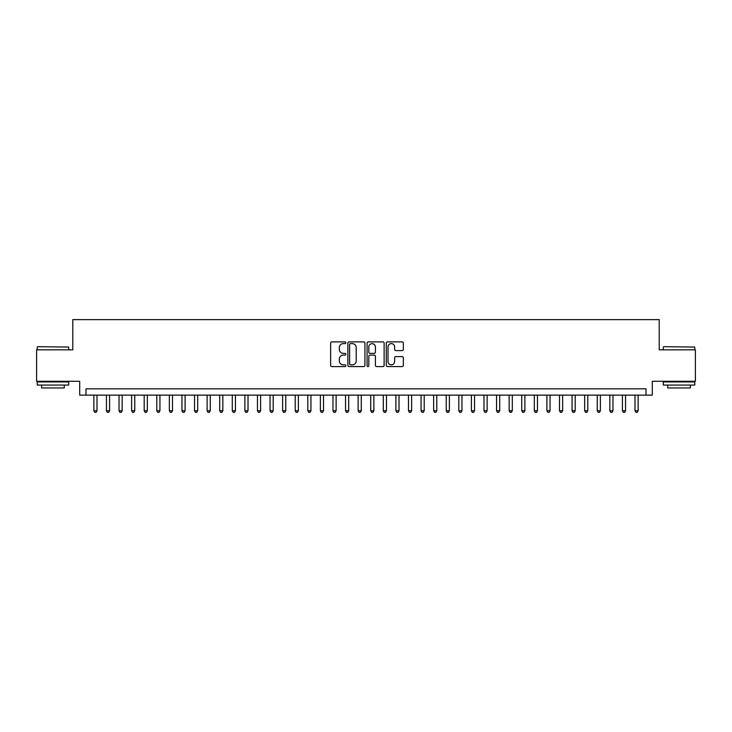 <?xml version="1.0" encoding="UTF-8"?>
<svg xmlns="http://www.w3.org/2000/svg" width="732" height="732" viewBox="0 0 732 732"><rect width="100%" height="100%" fill="white"/><g stroke="black" fill="none" stroke-linecap="round" stroke-linejoin="round"><path stroke-width="1.1" d="M345.861 342.75A0.869 0.869 0 0 0 345.001 341.881L331.88 341.881A1.235 1.235 0 0 0 330.644 343.116L330.644 365.35A1.235 1.235 0 0 0 331.88 366.586L345.001 366.586A0.869 0.869 0 0 0 345.861 365.726A0.869 0.869 0 0 0 345.001 364.856L343.299 364.856A3.953 3.953 0 0 1 339.346 360.903L339.346 359.055A3.953 3.953 0 0 1 343.299 355.102L345.001 355.102A0.869 0.869 0 0 0 345.861 354.233A0.869 0.869 0 0 0 345.001 353.373L343.299 353.373A3.953 3.953 0 0 1 339.346 349.42L339.346 347.563A3.953 3.953 0 0 1 343.299 343.61L345.001 343.61A0.869 0.869 0 0 0 345.861 342.75M402.097 350.591A1.235 1.235 0 0 0 403.332 349.356L403.332 343.116A1.235 1.235 0 0 0 402.097 341.881L387.521 341.881A1.235 1.235 0 0 0 386.286 343.116L386.286 365.35A1.235 1.235 0 0 0 387.521 366.586L402.097 366.586A1.235 1.235 0 0 0 403.332 365.35L403.332 357.82A1.235 1.235 0 0 0 402.097 356.585L395.866 356.585A1.235 1.235 0 0 0 394.63 357.82L394.63 361.553A3.303 3.303 0 0 1 391.327 364.856A3.303 3.303 0 0 1 388.015 361.553L388.015 346.913A3.303 3.303 0 0 1 391.327 343.61A3.303 3.303 0 0 1 394.63 346.913L394.63 349.356A1.235 1.235 0 0 0 395.866 350.591L402.097 350.591M646.008 395.134L652.294 395.134L652.294 381.29L695.4 381.29L695.4 349.832L659.221 349.832L659.221 319.628L72.779 319.628L72.779 349.832L36.6 349.832L36.6 381.29L79.706 381.29L79.706 395.134L646.008 395.134L646.008 388.838L85.992 388.838L85.992 395.134M364.92 343.116A1.235 1.235 0 0 0 363.685 341.881L349.109 341.881A1.235 1.235 0 0 0 347.874 343.116L347.874 365.35A1.235 1.235 0 0 0 349.109 366.586L363.685 366.586A1.235 1.235 0 0 0 364.92 365.35L364.92 343.116M368.315 341.881L382.891 341.881A1.235 1.235 0 0 1 384.126 343.116L384.126 365.35A1.235 1.235 0 0 1 382.891 366.586L376.651 366.586A1.235 1.235 0 0 1 375.415 365.35L375.415 356.338A1.235 1.235 0 0 0 374.18 355.102L370.044 355.102A1.235 1.235 0 0 0 368.809 356.338L368.809 365.726A0.869 0.869 0 0 1 367.949 366.586A0.869 0.869 0 0 1 367.08 365.726L367.08 343.116A1.235 1.235 0 0 1 368.315 341.881M350.463 343.61A0.869 0.869 0 0 0 349.603 344.479L349.603 363.996A0.869 0.869 0 0 0 350.463 364.856L352.257 364.856A3.953 3.953 0 0 0 356.21 360.903L356.21 347.563A3.953 3.953 0 0 0 352.257 343.61L350.463 343.61M375.415 346.977A3.303 3.303 0 0 0 372.112 343.674A3.303 3.303 0 0 0 368.809 346.977L368.809 352.138A1.235 1.235 0 0 0 370.044 353.373L374.18 353.373A1.235 1.235 0 0 0 375.415 352.138L375.415 346.977M93.861 395.134L93.861 410.734L97.008 410.734L97.008 395.134M97.008 410.734L96.066 412.372L94.803 412.372L93.861 410.734M37.607 346.684L68.689 347.06L37.607 346.684M52.96 385.069L37.231 385.069L37.231 381.921L68.689 381.921L68.689 385.069L52.96 385.069M64.288 385.069L64.288 387.96L41.633 387.96L41.633 385.069M663.686 346.684L694.769 347.06L663.686 346.684M679.04 385.069L663.311 385.069L663.311 381.921L694.769 381.921L694.769 385.069L679.04 385.069M690.368 385.069L690.368 387.96L667.712 387.96L667.712 385.069M106.442 395.134L106.442 410.734L109.59 410.734L109.59 395.134M109.59 410.734L108.647 412.372L107.384 412.372L106.442 410.734M119.032 395.134L119.032 410.734L122.171 410.734L122.171 395.134M122.171 410.734L121.228 412.372L119.975 412.372L119.032 410.734M131.614 395.134L131.614 410.734L134.761 410.734L134.761 395.134M134.761 410.734L133.819 412.372L132.556 412.372L131.614 410.734M144.195 395.134L144.195 410.734L147.342 410.734L147.342 395.134M147.342 410.734L146.4 412.372L145.137 412.372L144.195 410.734M156.785 395.134L156.785 410.734L159.933 410.734L159.933 395.134M159.933 410.734L158.981 412.372L157.728 412.372L156.785 410.734M169.367 395.134L169.367 410.734L172.514 410.734L172.514 395.134M172.514 410.734L171.572 412.372L170.309 412.372L169.367 410.734M181.948 395.134L181.948 410.734L185.095 410.734L185.095 395.134M185.095 410.734L184.153 412.372L182.899 412.372L181.948 410.734M194.538 395.134L194.538 410.734L197.686 410.734L197.686 395.134M197.686 410.734L196.734 412.372L195.481 412.372L194.538 410.734M207.119 395.134L207.119 410.734L210.267 410.734L210.267 395.134M210.267 410.734L209.325 412.372L208.062 412.372L207.119 410.734M219.701 395.134L219.701 410.734L222.848 410.734L222.848 395.134M222.848 410.734L221.906 412.372L220.652 412.372L219.701 410.734M232.291 395.134L232.291 410.734L235.439 410.734L235.439 395.134M235.439 410.734L234.496 412.372L233.234 412.372L232.291 410.734M244.872 395.134L244.872 410.734L248.02 410.734L248.02 395.134M248.02 410.734L247.077 412.372L245.815 412.372L244.872 410.734M257.463 395.134L257.463 410.734L260.601 410.734L260.601 395.134M260.601 410.734L259.659 412.372L258.405 412.372L257.463 410.734M270.044 395.134L270.044 410.734L273.192 410.734L273.192 395.134M273.192 410.734L272.249 412.372L270.986 412.372L270.044 410.734M282.625 395.134L282.625 410.734L285.773 410.734L285.773 395.134M285.773 410.734L284.83 412.372L283.568 412.372L282.625 410.734M295.216 395.134L295.216 410.734L298.354 410.734L298.354 395.134M298.354 410.734L297.412 412.372L296.158 412.372L295.216 410.734M307.797 395.134L307.797 410.734L310.944 410.734L310.944 395.134M310.944 410.734L310.002 412.372L308.739 412.372L307.797 410.734M320.378 395.134L320.378 410.734L323.526 410.734L323.526 395.134M323.526 410.734L322.583 412.372L321.321 412.372L320.378 410.734M332.969 395.134L332.969 410.734L336.116 410.734L336.116 395.134M336.116 410.734L335.165 412.372L333.911 412.372L332.969 410.734M345.55 395.134L345.55 410.734L348.697 410.734L348.697 395.134M348.697 410.734L347.755 412.372L346.492 412.372L345.55 410.734M358.131 395.134L358.131 410.734L361.279 410.734L361.279 395.134M361.279 410.734L360.336 412.372L359.083 412.372L358.131 410.734M370.721 395.134L370.721 410.734L373.869 410.734L373.869 395.134M373.869 410.734L372.917 412.372L371.664 412.372L370.721 410.734M383.303 395.134L383.303 410.734L386.45 410.734L386.45 395.134M386.45 410.734L385.508 412.372L384.245 412.372L383.303 410.734M395.884 395.134L395.884 410.734L399.032 410.734L399.032 395.134M399.032 410.734L398.089 412.372L396.836 412.372L395.884 410.734M408.474 395.134L408.474 410.734L411.622 410.734L411.622 395.134M411.622 410.734L410.679 412.372L409.417 412.372L408.474 410.734M421.056 395.134L421.056 410.734L424.203 410.734L424.203 395.134M424.203 410.734L423.261 412.372L421.998 412.372L421.056 410.734M433.646 395.134L433.646 410.734L436.784 410.734L436.784 395.134M436.784 410.734L435.842 412.372L434.588 412.372L433.646 410.734M446.227 395.134L446.227 410.734L449.375 410.734L449.375 395.134M449.375 410.734L448.432 412.372L447.17 412.372L446.227 410.734M458.808 395.134L458.808 410.734L461.956 410.734L461.956 395.134M461.956 410.734L461.014 412.372L459.751 412.372L458.808 410.734M471.399 395.134L471.399 410.734L474.537 410.734L474.537 395.134M474.537 410.734L473.595 412.372L472.341 412.372L471.399 410.734M483.98 395.134L483.98 410.734L487.128 410.734L487.128 395.134M487.128 410.734L486.185 412.372L484.923 412.372L483.98 410.734M496.561 395.134L496.561 410.734L499.709 410.734L499.709 395.134M499.709 410.734L498.767 412.372L497.504 412.372L496.561 410.734M509.152 395.134L509.152 410.734L512.299 410.734L512.299 395.134M512.299 410.734L511.348 412.372L510.094 412.372L509.152 410.734M521.733 395.134L521.733 410.734L524.881 410.734L524.881 395.134M524.881 410.734L523.938 412.372L522.675 412.372L521.733 410.734M534.314 395.134L534.314 410.734L537.462 410.734L537.462 395.134M537.462 410.734L536.519 412.372L535.266 412.372L534.314 410.734M546.905 395.134L546.905 410.734L550.052 410.734L550.052 395.134M550.052 410.734L549.101 412.372L547.847 412.372L546.905 410.734M559.486 395.134L559.486 410.734L562.634 410.734L562.634 395.134M562.634 410.734L561.691 412.372L560.428 412.372L559.486 410.734M572.067 395.134L572.067 410.734L575.215 410.734L575.215 395.134M575.215 410.734L574.272 412.372L573.019 412.372L572.067 410.734M584.658 395.134L584.658 410.734L587.805 410.734L587.805 395.134M587.805 410.734L586.863 412.372L585.6 412.372L584.658 410.734M597.239 395.134L597.239 410.734L600.386 410.734L600.386 395.134M600.386 410.734L599.444 412.372L598.181 412.372L597.239 410.734M609.829 395.134L609.829 410.734L612.968 410.734L612.968 395.134M612.968 410.734L612.025 412.372L610.772 412.372L609.829 410.734M622.41 395.134L622.41 410.734L625.558 410.734L625.558 395.134M625.558 410.734L624.616 412.372L623.353 412.372L622.41 410.734M634.992 395.134L634.992 410.734L638.139 410.734L638.139 395.134M638.139 410.734L637.197 412.372L635.934 412.372L634.992 410.734M37.231 349.832L37.231 347.06M44.405 381.921L44.405 381.29M61.515 381.921L61.515 381.29M68.689 349.832L68.689 347.06M663.311 349.832L663.311 347.06M670.485 381.921L670.485 381.29M687.595 381.921L687.595 381.29M694.769 349.832L694.769 347.06"/></g></svg>
